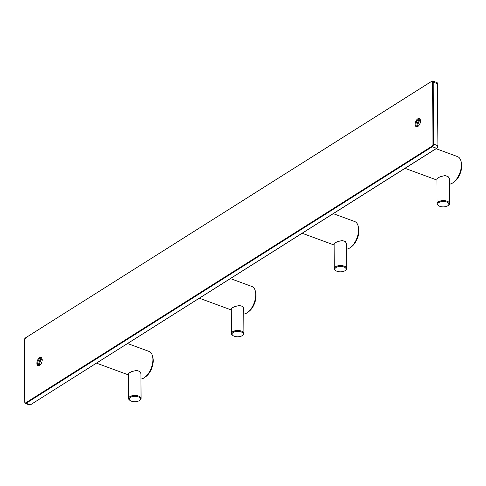 <?xml version="1.0" encoding="UTF-8"?>
<svg xmlns="http://www.w3.org/2000/svg" width="486" height="486" viewBox="0 0 486 486"><rect width="100%" height="100%" fill="white"/><g stroke="black" fill="none" stroke-linecap="round" stroke-linejoin="round"><path stroke-width="0.73" d="M41.425 357.684A8.535 4.574 110.2 0 0 38.461 365.739A4.368 2.339 110.2 0 1 37.793 364.518A4.368 2.339 110.2 0 1 37.689 363.546A4.368 2.339 110.2 0 1 40.125 358.176A4.368 2.339 110.2 0 1 41.425 357.678M36.863 363.242A4.368 2.339 110.2 0 1 38.279 358.941A4.368 2.339 110.2 0 1 41.037 357.453A4.368 2.339 110.2 0 1 42.197 359.877A4.368 2.339 110.2 0 1 40.781 364.172A4.368 2.339 110.2 0 1 38.017 365.66A4.368 2.339 110.2 0 1 36.863 363.242M39.323 365.515A8.535 4.574 110.2 0 1 41.936 358.413M417.62 126.579A8.535 4.574 110.2 0 1 420.232 119.477M419.722 118.748A4.368 2.339 -69.8 0 0 418.422 119.24A4.368 2.339 -69.8 0 0 415.986 124.61A4.368 2.339 -69.8 0 0 416.089 125.582A4.368 2.339 -69.8 0 0 416.757 126.803A8.535 4.574 -69.8 0 1 419.722 118.748M127.642 343.553L149.062 351.433A14.568 7.806 110.2 0 1 152.568 356.25A14.568 7.806 110.2 0 1 152.92 359.494A14.568 7.806 110.2 0 1 144.798 377.385A14.568 7.806 110.2 0 1 140.97 379.025M152.568 356.25L152.914 357.751A12.903 6.913 110.2 0 1 153.224 360.624A12.903 6.913 110.2 0 1 146.031 376.468L144.798 377.385M141.068 398.429L140.922 373.594L139.597 371.365L136.536 370.441L131.803 371.541L129.47 372.774L128.468 373.862L128.583 398.49A6.245 3.013 -0.3 0 1 132.064 395.768A6.245 3.013 -0.3 0 1 138.631 396.054A6.245 3.013 -0.3 0 1 141.068 398.429A6.245 3.013 -0.3 0 1 140.041 400.093L139.525 400.482A5.619 2.716 -0.3 0 1 131.402 401.169A5.619 2.716 -0.3 0 1 130.151 400.531A5.619 2.716 -0.3 0 1 130.995 397.038A5.619 2.716 -0.3 0 1 138.255 396.843A5.619 2.716 -0.3 0 1 139.525 400.482M130.151 400.531L129.628 400.148A6.245 3.013 -0.3 0 1 128.583 398.49M230.467 278.612L251.888 286.491A14.568 7.806 110.2 0 1 255.393 291.308A14.568 7.806 110.2 0 1 255.745 294.552A14.568 7.806 110.2 0 1 247.623 312.437A14.568 7.806 110.2 0 1 243.796 314.078M255.393 291.308L255.739 292.803A12.903 6.913 110.2 0 1 256.049 295.676A12.903 6.913 110.2 0 1 248.856 311.52L247.623 312.437M243.893 333.481L243.747 308.653L243.219 307.255L242.228 306.277L239.361 305.5L234.629 306.593L232.296 307.826L231.293 308.914L231.409 333.548A6.245 3.013 -0.3 0 1 234.89 330.82A6.245 3.013 -0.3 0 1 241.457 331.106A6.245 3.013 -0.3 0 1 243.893 333.481A6.245 3.013 -0.3 0 1 242.866 335.152L242.35 335.534A5.619 2.716 -0.3 0 1 234.228 336.227A5.619 2.716 -0.3 0 1 232.976 335.583A5.619 2.716 -0.3 0 1 233.821 332.09A5.619 2.716 -0.3 0 1 241.08 331.895A5.619 2.716 -0.3 0 1 242.35 335.534M232.976 335.583L232.454 335.206A6.245 3.013 -0.3 0 1 231.409 333.548M333.293 213.664L354.713 221.543A14.568 7.806 110.2 0 1 358.218 226.361A14.568 7.806 110.2 0 1 358.571 229.605A14.568 7.806 110.2 0 1 350.449 247.495A14.568 7.806 110.2 0 1 346.621 249.13M358.218 226.361L358.565 227.861A12.903 6.913 110.2 0 1 358.875 230.735A12.903 6.913 110.2 0 1 351.682 246.578L350.449 247.495M346.718 268.533L346.573 243.705L345.248 241.475L342.187 240.552L337.454 241.645L335.121 242.885L334.119 243.966L334.234 268.6A6.245 3.013 -0.3 0 1 337.715 265.872A6.245 3.013 -0.3 0 1 344.282 266.164A6.245 3.013 -0.3 0 1 346.718 268.533A6.245 3.013 -0.3 0 1 345.692 270.204L345.175 270.587A5.619 2.716 -0.3 0 1 337.053 271.279A5.619 2.716 -0.3 0 1 335.802 270.635A5.619 2.716 -0.3 0 1 336.646 267.148A5.619 2.716 -0.3 0 1 343.906 266.948A5.619 2.716 -0.3 0 1 345.175 270.587M335.802 270.635L335.279 270.259A6.245 3.013 -0.3 0 1 334.234 268.6M436.118 148.722L457.539 156.601A14.568 7.806 110.2 0 1 461.044 161.413A14.568 7.806 110.2 0 1 461.396 164.657A14.568 7.806 110.2 0 1 453.274 182.548A14.568 7.806 110.2 0 1 449.447 184.188M461.044 161.413L461.39 162.913A12.903 6.913 110.2 0 1 461.7 165.787A12.903 6.913 110.2 0 1 454.507 181.63L453.274 182.548M449.544 203.591L449.398 178.757L448.074 176.527L445.012 175.604L440.28 176.704L437.947 177.937L436.944 179.024L437.06 203.658A6.245 3.013 -0.3 0 1 440.541 200.931A6.245 3.013 -0.3 0 1 447.108 201.216A6.245 3.013 -0.3 0 1 449.544 203.591A6.245 3.013 -0.3 0 1 448.517 205.262L448.001 205.645A5.619 2.716 -0.3 0 1 439.879 206.337A5.619 2.716 -0.3 0 1 438.627 205.693A5.619 2.716 -0.3 0 1 439.472 202.2A5.619 2.716 -0.3 0 1 446.731 202.006A5.619 2.716 -0.3 0 1 448.001 205.645M438.627 205.693L438.105 205.317A6.245 3.013 -0.3 0 1 437.06 203.658M415.159 124.307A4.368 2.339 -69.8 0 0 416.314 126.725A4.368 2.339 -69.8 0 0 419.078 125.236A4.368 2.339 -69.8 0 0 420.493 120.941A4.368 2.339 -69.8 0 0 419.333 118.523A4.368 2.339 -69.8 0 0 416.575 120.006A4.368 2.339 -69.8 0 0 415.159 124.307M30.679 404.668L436.799 148.291L438.001 145.836L437.515 83.72L437.916 145.958A1.665 0.893 110.2 0 1 436.908 148.06L436.58 148.303A2.084 1.118 110.2 0 0 437.837 145.679L433.548 144.099A2.084 1.118 110.2 0 1 432.291 146.723L436.58 148.303L30.351 404.874A2.084 1.118 110.2 0 1 29.628 405.008L30.575 404.862L26.068 403.301L432.291 146.723L431.957 146.237A1.665 0.893 110.2 0 0 432.965 144.142L432.643 82.183A1.665 0.893 -69.8 0 0 431.617 81.369L25.393 337.94A1.665 0.893 -69.8 0 0 24.385 340.042L24.385 340.285M25.339 403.429L24.713 401.995A1.665 0.893 110.2 0 0 25.734 402.815L26.068 403.301A2.084 1.118 110.2 0 1 25.339 403.429L29.628 405.008M25.722 337.697L24.3 340.164L24.731 402.25M432.643 82.183L433.226 82.146A2.084 1.118 -69.8 0 0 432.674 80.992L436.963 82.571A2.084 1.118 -69.8 0 1 437.515 83.72L433.226 82.146L433.548 144.099L432.965 144.142M431.945 81.126L25.393 337.94M436.963 82.571L437.588 84.005M24.713 401.995L24.385 340.042M25.734 402.815L431.957 146.237M432.674 80.992L431.617 81.369M302.231 233.286L334.113 245.011M199.406 298.228L231.281 309.959M405.057 168.338L436.938 180.063M96.58 363.176L128.456 374.9"/></g></svg>

